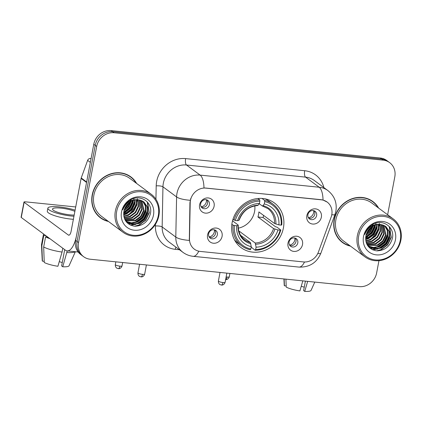 <?xml version="1.0" encoding="UTF-8"?>
<svg xmlns="http://www.w3.org/2000/svg" width="422" height="422" viewBox="0 0 422 422"><rect width="100%" height="100%" fill="white"/><g stroke="black" fill="none" stroke-linecap="round" stroke-linejoin="round"><path stroke-width="0.63" d="M232.111 222.7A27.868 25.151 126.5 0 0 241.178 247.709A27.868 25.151 126.5 0 0 283.415 227.922A27.868 25.151 126.5 0 0 274.347 202.919A27.868 25.151 126.5 0 0 232.111 222.7M302.516 244.565A7.886 7.116 -53.5 0 1 293.823 251.412A7.886 7.116 -53.5 0 1 287.999 243.083A7.886 7.116 -53.5 0 1 296.692 236.236A7.886 7.116 -53.5 0 1 302.516 244.565M289.081 242.033A4.732 4.273 126.5 0 0 290.621 246.279A4.732 4.273 126.5 0 0 297.795 242.919A4.732 4.273 126.5 0 0 296.255 238.673A4.732 4.273 126.5 0 0 289.081 242.033M222.083 236.373A7.886 7.116 -53.5 0 1 213.39 243.225A7.886 7.116 -53.5 0 1 207.561 234.896A7.886 7.116 -53.5 0 1 216.254 228.049A7.886 7.116 -53.5 0 1 222.083 236.373M208.647 233.846A4.732 4.273 126.5 0 0 210.188 238.092A4.732 4.273 126.5 0 0 217.356 234.732A4.732 4.273 126.5 0 0 215.821 230.486A4.732 4.273 126.5 0 0 208.647 233.846M321.353 217.193A7.886 7.116 -53.5 0 1 312.66 224.045A7.886 7.116 -53.5 0 1 306.831 215.716A7.886 7.116 -53.5 0 1 315.524 208.869A7.886 7.116 -53.5 0 1 321.353 217.193M307.918 214.666A4.732 4.273 126.5 0 0 309.458 218.912A4.732 4.273 126.5 0 0 316.632 215.552A4.732 4.273 126.5 0 0 315.092 211.306A4.732 4.273 126.5 0 0 307.918 214.666M214.102 206.279A7.886 7.116 -53.5 0 1 205.408 213.126A7.886 7.116 -53.5 0 1 199.585 204.802A7.886 7.116 -53.5 0 1 208.278 197.95A7.886 7.116 -53.5 0 1 214.102 206.279M200.672 203.747A4.732 4.273 126.5 0 0 202.207 207.993A4.732 4.273 126.5 0 0 209.381 204.638A4.732 4.273 126.5 0 0 207.84 200.392A4.732 4.273 126.5 0 0 200.672 203.747M295.247 238.135A4.732 4.273 -53.5 0 1 295.975 241.574A4.732 4.273 -53.5 0 1 289.814 245.472M214.809 229.948A4.732 4.273 -53.5 0 1 215.542 233.387A4.732 4.273 -53.5 0 1 209.375 237.28M314.079 210.768A4.732 4.273 -53.5 0 1 314.812 214.207A4.732 4.273 -53.5 0 1 308.651 218.1M206.833 199.854A4.732 4.273 -53.5 0 1 207.561 203.288A4.732 4.273 -53.5 0 1 201.399 207.186M190.201 202.808A14.195 12.813 -53.5 0 1 190.449 200.418A14.195 12.813 -53.5 0 1 206.094 188.091L321.284 199.812A14.195 12.813 -53.5 0 1 327.15 202.064A14.195 12.813 -53.5 0 1 331.122 217.151L318.457 251.955A14.195 12.813 -53.5 0 1 303.455 261.93L200.218 251.422A14.195 12.813 -53.5 0 1 194.352 249.17A14.195 12.813 -53.5 0 1 189.483 238.826L190.201 202.808L189.937 202.613L190.828 198.298M136.649 183.464A25.499 23.015 126.5 0 0 130.846 176.876A25.499 23.015 126.5 0 0 92.196 194.98A25.499 23.015 126.5 0 0 100.494 217.863A25.499 23.015 126.5 0 0 108.486 221.492M99.777 217.309A25.499 23.015 126.5 0 0 102.398 218.812M378.639 208.099A25.499 23.015 126.5 0 0 372.837 201.51A25.499 23.015 126.5 0 0 334.182 219.614A25.499 23.015 126.5 0 0 342.479 242.492A25.499 23.015 126.5 0 0 350.471 246.126M341.762 241.938A25.499 23.015 126.5 0 0 344.384 243.441M198.773 251.185A18.404 6.984 -84.2 0 1 193.181 256.323C189.441 255.922 186.049 254.614 183.006 252.382A21.031 18.985 -53.5 0 1 175.795 237.058L176.596 196.921A21.031 18.985 -53.5 0 1 176.966 193.381A21.031 18.985 -53.5 0 1 200.149 175.114A18.404 6.984 95.8 0 1 203.984 187.932L321.105 199.68L323.041 200.054L327.113 202.032M368.781 235.571A21.295 19.222 126.5 0 0 374.636 226.967M126.795 210.942A21.295 19.222 126.5 0 0 132.65 202.333M83.651 256.718L80.739 254.566A15.772 14.237 126.5 0 1 75.607 240.413L93.768 144.303A15.772 14.237 126.5 0 1 111.155 130.604L380.243 157.997A15.772 14.237 126.5 0 1 386.768 160.492L388.219 161.573A15.772 14.237 126.5 0 0 381.699 159.073L112.611 131.68A15.772 14.237 126.5 0 0 95.224 145.379L77.062 241.489A15.772 14.237 126.5 0 0 82.195 255.642A15.772 14.237 126.5 0 1 77.062 241.489L95.224 145.379A15.772 14.237 126.5 0 1 112.611 131.68L381.699 159.073A15.772 14.237 126.5 0 1 388.219 161.573L389.675 162.649A15.772 14.237 126.5 0 0 383.155 160.149L114.067 132.761A15.772 14.237 126.5 0 0 96.68 146.455L78.518 242.566A15.772 14.237 126.5 0 0 83.651 256.718A15.772 14.237 126.5 0 0 90.171 259.219L359.259 286.612A15.772 14.237 126.5 0 0 376.646 272.913L378.961 260.675M323.041 200.054A18.404 6.984 -84.2 0 0 319.206 187.236L200.149 175.114L186.503 165.013A21.031 18.985 126.5 0 0 163.325 183.275A21.031 18.985 126.5 0 0 162.95 186.819L162.153 226.952L175.795 237.058A18.404 4.9 1.1 0 0 189.32 240.408L189.937 202.613M387.633 214.761L394.807 176.802A15.772 14.237 126.5 0 0 389.675 162.649M374.298 203.056A25.499 23.015 126.5 0 0 372.093 200.988M132.313 178.422A25.499 23.015 126.5 0 0 130.108 176.354M367.536 236.341A21.031 18.985 126.5 0 0 368.738 235.286M374.762 225.918A21.031 18.985 126.5 0 0 374.863 225.622M368.337 233.144A21.031 18.985 126.5 0 0 372.383 227.142A21.031 18.985 126.5 0 1 368.337 233.144M125.55 211.712A21.031 18.985 126.5 0 0 126.753 210.652M132.777 201.283A21.031 18.985 126.5 0 0 132.877 200.988M126.352 208.51A21.031 18.985 126.5 0 0 130.398 202.507A21.031 18.985 126.5 0 1 126.352 208.51M91.068 158.588L90.408 158.519L90.999 158.957M86.679 182.024A2.627 2.374 126.5 0 0 86.557 182.462L76.567 235.355A21.031 7.981 95.8 0 1 67.156 250.89A21.031 7.981 95.8 0 1 65.463 250.199L21.264 217.462A2.627 0.533 -169.3 0 1 21.1 217.219L23.97 202.043A2.627 0.533 10.7 0 0 24.133 202.286L68.332 235.022A5.259 1.994 -84.2 0 0 68.754 235.196A5.259 1.994 -84.2 0 0 71.107 231.314L81.103 178.422A2.627 2.374 -53.5 0 1 81.219 177.984L87.634 160.365A2.627 2.374 -53.5 0 1 90.408 158.519M75.712 206.954L25.642 201.858A2.627 0.533 10.7 0 0 23.97 202.043M74.884 211.338A13.145 2.674 10.7 0 0 60.889 208.115A13.145 2.674 10.7 0 0 52.518 209.043A13.145 2.674 10.7 0 0 69.983 214.851A13.145 2.674 10.7 0 0 74.177 215.067M75.105 210.145A17.877 3.634 10.7 0 0 59.249 206.901A17.877 3.634 10.7 0 0 47.871 208.167L47.296 211.2A17.877 3.634 10.7 0 0 71.044 219.102A17.877 3.634 10.7 0 0 73.381 219.298M47.871 208.167A17.877 3.634 10.7 0 0 71.619 216.064A17.877 3.634 10.7 0 0 73.95 216.259M62.794 248.22L62.066 252.055L57.909 266.271A13.673 2.78 10.7 0 1 44.247 262.495L43.677 246.97L45.587 236.853L47.549 237.053A15.25 3.102 10.7 0 0 48.097 237.333M45.587 236.853A17.349 3.529 10.7 0 0 49.965 238.72M43.677 246.97A17.349 3.529 10.7 0 0 62.066 252.055M64.708 249.639L61.628 265.934L62.746 266.762L67.219 250.895M66.908 252.546A17.349 3.529 10.7 0 0 75.195 251.707M62.746 266.762A13.673 2.78 10.7 0 0 69.076 265.749L75.359 251.723M62.261 262.589A10.518 2.142 10.7 0 0 59.249 261.682M45.576 235.465A15.25 3.102 10.7 0 0 45.729 235.708L43.767 235.508L41.857 245.625L42.427 261.149L44.204 261.329M43.709 234.083A17.349 3.529 10.7 0 0 43.413 234.569A17.349 3.529 10.7 0 0 43.767 235.508M43.413 234.569L41.504 244.681A17.349 3.529 10.7 0 0 41.493 244.855A17.349 3.529 10.7 0 0 41.857 245.625M41.493 244.855L42.242 260.68A13.673 2.78 10.7 0 0 42.427 261.149M158.308 215.653A22.609 20.409 126.5 0 0 141.607 191.783A22.609 20.409 126.5 0 0 116.688 211.417A22.609 20.409 126.5 0 0 133.389 235.286A22.609 20.409 126.5 0 0 158.308 215.653M158.915 215.484A23.658 21.353 126.5 0 0 151.218 194.252A23.658 21.353 126.5 0 0 115.354 211.047A23.658 21.353 126.5 0 0 123.05 232.279A23.658 21.353 126.5 0 0 158.915 215.484M151.218 194.252L129.749 178.358A23.658 21.353 126.5 0 0 93.89 195.154A23.658 21.353 126.5 0 0 101.586 216.38L123.05 232.279M136.121 183.074A25.236 22.777 126.5 0 0 130.688 177.087L129.237 176.011A25.236 22.777 126.5 0 0 127.486 174.85M130.688 177.087A25.236 22.777 126.5 0 0 92.439 195.006A25.236 22.777 126.5 0 0 100.647 217.652A25.236 22.777 126.5 0 0 107.958 221.102M128.135 203.536L125.397 207.128M131.3 201.252L128.747 206.754L124.021 210.789M130.678 201.6L124.195 210.098M133.405 200.36L133.125 202.571L130.161 208.616L124.706 212.683L123.672 213.068M132.919 200.529L132.672 202.233L129.702 208.278L123.72 212.556M135.172 199.922L134.945 203.916L131.975 209.961L126.521 214.028L123.667 214.877M134.75 200.007L134.491 203.578L131.522 209.623L126.067 213.69L123.646 214.455M136.733 199.759L136.765 205.261L133.795 211.311L128.341 215.373L123.852 216.412M136.359 199.78L136.311 204.928L133.341 210.974L127.887 215.035L123.788 216.048M138.152 199.78L138.585 206.611L135.615 212.656L130.161 216.723L124.168 217.736M137.809 199.759L138.126 206.274L135.161 212.319L129.707 216.386L124.079 217.425M139.445 199.944L140.399 207.956L137.435 214.001L131.98 218.068L124.574 218.897M139.133 199.891L139.946 207.619L136.981 213.669L131.527 217.731L124.464 218.622M140.637 200.234L142.219 209.307L139.255 215.352L133.8 219.419L125.033 219.899M140.347 200.149L141.766 208.969L138.801 215.014L133.341 219.081L124.917 219.662M141.745 200.64L144.039 210.652L141.075 216.697L135.62 220.764L125.498 220.717M141.475 200.529L143.585 210.314L140.616 216.359L135.161 220.426L125.387 220.532M142.768 201.162L145.706 206.031L145.859 211.997L142.889 218.047L137.435 222.109L131.733 223.143L126.283 221.518M142.52 201.02L145.295 205.841L145.405 211.665L142.436 217.71L136.981 221.772L131.432 222.816L126.072 221.323M138.421 199.806A13.145 11.863 126.5 0 0 123.936 211.222C123.055 219.604 126.547 224.594 134.402 226.192C142.414 226.176 147.689 222.204 150.237 214.265C153.555 202.418 140.046 193.329 130.002 200.297C126.468 202.639 124.052 205.825 122.76 209.855C126.162 202.333 131.384 198.984 138.421 199.806L144.002 202.006L147.405 206.97L147.679 213.347L144.709 219.393L139.255 223.46L132.941 224.446L127.154 222.236L125.529 220.764M143.485 201.616L146.951 206.632L147.225 213.01L144.255 219.055L138.801 223.122L132.64 224.124L126.932 222.062M121.525 211.913A17.349 15.661 126.5 0 0 134.344 230.227A17.349 15.661 126.5 0 0 153.471 215.162A17.349 15.661 126.5 0 0 140.653 196.842A17.349 15.661 126.5 0 0 121.525 211.913M97.572 215.241A25.236 22.777 126.5 0 0 99.191 216.57L100.647 217.652M127.149 215.325A25.236 22.777 126.5 0 0 127.908 214.719M136.939 200.835A25.236 22.777 126.5 0 0 137.213 199.748M137.287 199.432A25.236 22.777 126.5 0 0 137.424 198.778M128.188 214.909A23.658 21.353 126.5 0 0 136.048 204.353M137.013 201.489A23.658 21.353 126.5 0 0 137.419 199.748M147.209 201.821L149.045 212.688L145.469 220.068L138.864 225.037L134.592 226.208M147.494 209.592L147.231 211.338L143.649 218.717L136.818 223.787M134.671 224.499L130.182 224.968M145.674 208.246L145.411 209.992L141.834 217.372L134.998 222.436M132.851 223.148L130.039 223.602M129.628 223.623L128.056 223.607M134.76 200.165L134.497 201.911L130.92 209.291L124.084 214.355M132.661 200.629L129.538 207.387L123.751 212.313M130.704 199.886L130.372 201.014M130.002 202.032L124.421 209.359M127.397 202.36L126.331 204.1M124.722 206.089L124.052 206.769M147.616 202.275L149.272 212.857L145.695 220.237L139.096 225.206L135.604 226.255M147.457 211.512L144.408 218.211L138.722 223.154M135.831 224.398L130.54 225.142M145.637 210.161L142.589 216.861L136.902 221.808M134.011 223.048L130.535 223.75M130.039 223.787L128.267 223.776M134.724 202.08L131.675 208.779L125.988 213.722M132.904 200.735L129.86 207.434L124.168 212.377M131.01 199.722L130.709 200.84M130.393 201.774L124.279 209.808M127.982 201.821L127.238 203.209M124.036 207.16L123.693 207.471M238.293 228.16A19.454 17.56 126.5 0 0 254.571 211.506A19.454 17.56 126.5 0 0 254.814 205.862M263.571 215.399A24.977 22.54 -53.5 0 1 263.048 217.504L275.598 226.804L276.911 227.12L280.804 230.006L280.197 230.175A25.03 22.588 126.5 0 1 255.658 249.502L256.101 247.165A22.609 20.409 126.5 0 0 277.956 229.948L273.562 228.56L257.932 216.987A19.454 17.56 126.5 0 0 258.57 214.471A19.454 17.56 126.5 0 0 258.886 211.928L274.516 223.502L278.91 224.889A22.609 20.409 126.5 0 0 264.267 203.958L264.71 201.616A25.03 22.588 126.5 0 1 281.152 225.116L281.759 224.947A26.08 23.537 126.5 0 0 272.923 204.084A26.08 23.537 126.5 0 0 264.536 200.329L264.71 201.616M238.931 231.456A19.454 17.56 126.5 0 0 239.58 231.441L255.21 243.019L256.101 247.165M234.374 225.512L233.039 225.142A26.08 23.537 126.5 0 0 241.88 246A26.08 23.537 126.5 0 0 250.262 249.761L250.821 249.012A25.03 22.588 126.5 0 1 234.374 225.512L236.615 225.738A22.609 20.409 126.5 0 0 251.264 246.67L250.373 242.523L240.593 235.281M232.527 220.843L238.077 224.947L238.003 225.353L236.615 225.738M272.923 204.084L269.03 201.204A26.08 23.537 126.5 0 0 264.874 198.799M255.658 249.502L255.104 250.251L251.18 247.118M234.474 239.844A26.08 23.537 126.5 0 0 237.987 243.119L241.88 246M261.978 198.43L264.536 200.329M255.104 250.251A26.08 23.537 126.5 0 0 280.804 230.006M233.039 225.142L231.863 224.272M281.152 225.116L278.91 224.889M277.956 229.948L280.197 230.175M251.264 246.67L250.821 249.012M264.267 203.958L263.006 205.656L262.22 205.925L259.235 203.72M274.516 223.502A19.454 17.56 126.5 0 0 267.875 208.595L262.22 205.925M238.077 224.947L238.003 225.353A20.224 18.252 126.5 0 0 250.874 243.747M232.965 219.319L235.334 220.453A25.03 22.588 126.5 0 1 259.868 201.12L259.699 199.838A26.08 23.537 126.5 0 0 233.994 220.084M259.699 199.838L257.884 198.493M259.868 201.12L259.424 203.462A22.609 20.409 126.5 0 0 237.57 220.68L235.334 220.453M257.378 205.435L258.164 205.166L259.424 203.462M237.57 220.68L238.957 220.295L239.031 219.888M239.348 232.686L239.58 231.441M257.932 216.987L263.048 217.504M200.914 206.321L201.463 206.727A5.781 5.222 126.5 0 0 206.347 201.769A5.781 5.222 126.5 0 0 206.369 199.717M201.463 206.727L201.526 207.228M308.16 217.24L308.714 217.647A5.781 5.222 126.5 0 0 313.593 212.688A5.781 5.222 126.5 0 0 313.615 210.636M308.714 217.647L308.777 218.148M208.89 236.42L209.439 236.826A5.781 5.222 126.5 0 0 214.323 231.868A5.781 5.222 126.5 0 0 214.344 229.816M209.439 236.826L209.502 237.322M289.328 244.607L289.877 245.013A5.781 5.222 126.5 0 0 294.762 240.055A5.781 5.222 126.5 0 0 294.778 238.003M289.877 245.013L289.94 245.514M302.832 280.867L299.894 290.906A13.673 2.78 10.7 0 1 286.232 287.129L285.937 279.148M305.401 281.131L303.613 290.568L304.737 291.396L307.67 281.358M304.737 291.396A13.673 2.78 10.7 0 0 311.067 290.378L314.78 282.086M304.246 287.224A10.518 2.142 10.7 0 0 301.239 286.316M283.927 278.942L284.233 285.309A13.673 2.78 10.7 0 0 284.417 285.784L286.19 285.963M284.159 278.968L284.417 285.784M400.293 240.287A22.609 20.409 126.5 0 0 383.593 216.417A22.609 20.409 126.5 0 0 358.674 236.051A22.609 20.409 126.5 0 0 375.374 259.92A22.609 20.409 126.5 0 0 400.293 240.287M400.9 240.118A23.658 21.353 126.5 0 0 393.204 218.886A23.658 21.353 126.5 0 0 357.344 235.682A23.658 21.353 126.5 0 0 365.041 256.914A23.658 21.353 126.5 0 0 400.9 240.118M393.204 218.886L371.74 202.987A23.658 21.353 126.5 0 0 335.88 219.783A23.658 21.353 126.5 0 0 343.577 241.015L365.041 256.914M378.107 207.708A25.236 22.777 126.5 0 0 372.679 201.721L371.223 200.645A25.236 22.777 126.5 0 0 369.477 199.479M372.679 201.721A25.236 22.777 126.5 0 0 334.424 219.635A25.236 22.777 126.5 0 0 342.638 242.281A25.236 22.777 126.5 0 0 349.943 245.731M370.12 228.17L367.383 231.757M373.285 225.881L370.738 231.383L366.011 235.423M372.668 226.234L366.185 234.727M375.395 224.995L375.116 227.2L372.146 233.245L365.663 237.702M374.91 225.163L374.657 226.862L371.692 232.907L365.71 237.185M377.157 224.557L376.93 228.55L373.966 234.595L368.512 238.657L365.652 239.511M376.74 224.636L376.477 228.212L373.512 234.257L368.058 238.325L365.631 239.089M378.719 224.388L378.75 229.895L375.786 235.94L370.331 240.007L365.837 241.041M378.344 224.409L378.297 229.557L375.327 235.603L369.872 239.67L365.779 240.682M380.138 224.414L380.57 231.24L377.6 237.291L372.146 241.352L366.154 242.37M379.795 224.393L380.116 230.908L377.147 236.953L371.692 241.015L366.064 242.054M381.43 224.573L382.39 232.591L379.42 238.636L373.966 242.703L366.56 243.531M381.119 224.52L381.936 232.253L378.967 238.298L373.512 242.365L366.454 243.257M382.627 224.863L384.21 233.936L381.24 239.981L375.786 244.048L367.019 244.528M382.337 224.778L383.751 233.598L380.786 239.643L375.332 243.71L366.903 244.296M383.73 225.274L386.03 235.286L383.06 241.331L377.606 245.393L367.483 245.346M383.461 225.163L385.571 234.948L382.606 240.994L377.152 245.061L367.372 245.166M384.753 225.791L387.697 230.66L387.844 236.631L384.88 242.676L379.425 246.743L373.723 247.777L368.269 246.147M384.505 225.654L387.28 230.475L387.391 236.294L384.426 242.339L378.972 246.406L373.417 247.445L368.063 245.952M380.412 224.435A13.145 11.863 126.5 0 0 365.921 235.851C365.046 244.232 368.533 249.223 376.387 250.821C384.4 250.81 389.68 246.833 392.228 238.899C395.541 227.052 382.031 217.963 371.993 224.931C368.453 227.273 366.038 230.459 364.745 234.49C368.148 226.967 373.37 223.613 380.412 224.435L385.988 226.635L389.39 231.604L389.664 237.976L386.7 244.027L381.245 248.089L374.931 249.08L369.144 246.865L367.515 245.393M385.471 226.25L388.936 231.267L389.211 237.644L386.241 243.689L380.786 247.751L374.63 248.758L368.918 246.696M363.516 236.542A17.349 15.661 126.5 0 0 376.329 254.862A17.349 15.661 126.5 0 0 395.456 239.796A17.349 15.661 126.5 0 0 382.638 221.476A17.349 15.661 126.5 0 0 363.516 236.542M339.562 239.87A25.236 22.777 126.5 0 0 341.182 241.205L342.638 242.281M369.134 239.96A25.236 22.777 126.5 0 0 369.899 239.348M378.924 225.469A25.236 22.777 126.5 0 0 379.204 224.377M379.272 224.066A25.236 22.777 126.5 0 0 379.41 223.412M370.173 239.538A23.658 21.353 126.5 0 0 378.033 228.982M378.998 226.123A23.658 21.353 126.5 0 0 379.404 224.377M389.195 226.45L391.036 237.317L387.459 244.697L380.855 249.666L376.582 250.842M389.48 234.226L389.216 235.972L385.639 243.352L378.803 248.416M376.661 249.128L372.167 249.602M387.665 232.881L387.396 234.627L383.82 242.001L376.983 247.07M374.841 247.783L372.025 248.236M371.613 248.257L370.041 248.236M376.751 224.794L376.482 226.54L372.906 233.92L366.069 238.989M374.652 225.258L371.529 232.016L365.737 236.942M372.689 224.52L372.362 225.643M371.988 226.661L366.407 233.994M369.387 226.989L368.322 228.729M366.707 230.718L366.038 231.398M389.606 226.909L391.263 237.486L387.686 244.865L381.082 249.835L377.59 250.89M389.443 236.141L386.399 242.84L380.707 247.788M377.822 249.027L372.531 249.777M387.623 234.796L384.579 241.495L378.893 246.437M376.002 247.682L372.526 248.384M372.025 248.416L370.252 248.405M376.709 226.714L373.665 233.413L367.979 238.356M374.889 225.364L371.845 232.063L366.159 237.011M372.995 224.351L372.695 225.475M372.378 226.408L366.264 234.437M369.967 226.456L369.229 227.843M366.027 231.794L365.679 232.105M189.483 238.826L189.22 238.63M304.7 170.725A5.259 1.994 -84.2 0 0 305.56 177.129L186.503 165.013A5.259 1.994 -84.2 0 1 185.643 158.603L304.7 170.725A26.291 23.727 -53.5 0 1 323.88 187.59M314.258 180.463A21.031 18.985 126.5 0 0 305.56 177.129L319.206 187.236A21.031 18.985 -53.5 0 1 327.899 190.57L314.258 180.463M190.227 200.281A18.404 4.9 1.1 0 1 176.596 196.921L162.95 186.819A5.259 1.398 -178.9 0 0 156.203 185.865A26.291 23.727 -53.5 0 1 185.643 158.603M304.499 261.993A18.404 6.984 95.8 0 1 298.929 267.084L193.181 256.323M317.798 253.501A18.404 2.474 20 0 0 320.862 253.221C316.743 262.806 309.431 267.427 298.929 267.084M331.787 214.703A18.404 2.474 20 0 0 334.973 214.445L320.862 253.221M179.445 249.745L175.283 249.323A26.291 23.727 -53.5 0 1 155.401 225.997L155.438 224.304M155.934 199.268L156.203 185.865M383.155 160.149L380.243 157.997M114.067 132.761L111.155 130.604M96.68 146.455L93.768 144.303M78.518 242.566L75.607 240.413M155.401 225.997A5.259 1.398 -178.9 0 1 162.153 226.952A21.031 18.985 126.5 0 0 169.364 242.281L183.006 252.382M175.932 247.144A5.259 1.994 -84.2 0 0 175.283 249.323M69.203 235.112L68.332 235.022M86.557 182.462L81.103 178.422M24.133 202.286L21.264 217.462M81.219 177.984L86.647 182.003M90.35 162.38L87.634 160.365M124.569 212.203A21.031 18.985 126.5 0 0 132.376 201.763M123.646 213.69A21.559 19.459 126.5 0 0 125.682 212.219M128.367 209.681A21.559 19.459 126.5 0 0 132.107 204.164M133.357 201.057A21.559 19.459 126.5 0 0 133.584 200.302M133.732 199.78A21.559 19.459 126.5 0 0 134.011 198.535M255.21 243.019A19.454 17.56 126.5 0 0 273.562 228.56M238.24 225.174C238.061 231.499 240.218 236.394 244.718 239.86A19.454 17.56 126.5 0 0 250.373 242.523M275.872 224.05A20.224 18.252 126.5 0 0 263.006 205.656M255.711 244.243A20.224 18.252 126.5 0 0 274.917 229.109M258.164 205.166A20.224 18.252 126.5 0 0 238.957 220.295M119.859 266.129A3.418 0.696 -169.3 0 1 115.317 264.615C115.116 267.369 117.094 268.376 116.963 268.207L118.329 268.65A3.418 1.298 -84.2 0 0 119.859 266.129A3.418 0.696 -169.3 0 0 122.032 265.886L122.665 262.526M225.628 279.57A3.418 1.298 -84.2 0 0 227.105 277.043A3.418 0.696 -169.3 0 1 226.129 276.911M229.916 273.445L229.283 276.8A3.418 0.696 -169.3 0 1 227.105 277.043M142.504 274.337A3.418 0.696 -169.3 0 1 137.962 272.823C137.762 275.577 139.74 276.584 139.608 276.415L140.974 276.858A3.418 1.298 -84.2 0 0 142.504 274.337A3.418 0.696 -169.3 0 0 144.677 274.094L146.408 264.947M222.937 282.524A3.418 0.696 -169.3 0 1 218.401 281.015C218.195 283.763 220.178 284.771 220.041 284.602L221.413 285.045A3.418 1.298 -84.2 0 0 222.937 282.524A3.418 0.696 -169.3 0 0 225.116 282.281L226.846 273.134M366.554 236.837A21.031 18.985 126.5 0 0 374.361 226.398M365.631 238.319A21.559 19.459 126.5 0 0 367.667 236.853M370.358 234.31A21.559 19.459 126.5 0 0 374.092 228.793M375.348 225.686A21.559 19.459 126.5 0 0 375.575 224.937M375.717 224.409A21.559 19.459 126.5 0 0 376.002 223.169M334.973 214.445L335.886 211.132C337.167 202.787 334.504 195.929 327.899 190.57M78.149 252.008L67.156 250.89M126.7 221.898L127.159 222.236M239.19 220.142C242.666 211.248 248.816 206.374 257.642 205.525M115.317 264.615L115.839 261.835M122.032 265.886C121.125 268.719 118.651 268.772 118.946 268.656L118.329 268.65M229.283 276.8C228.376 279.638 225.897 279.691 226.192 279.575L225.575 279.57M137.962 272.823L139.582 264.251M144.677 274.094C143.77 276.927 141.296 276.985 141.592 276.869L140.974 276.858M218.401 281.015L220.02 272.438M225.116 282.281C224.209 285.119 221.735 285.172 222.025 285.056L221.413 285.045M368.691 246.532L369.144 246.865"/></g></svg>
